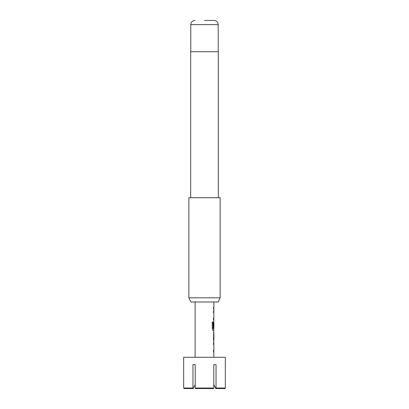 <?xml version="1.0" encoding="UTF-8"?>
<svg xmlns="http://www.w3.org/2000/svg" width="409" height="409" viewBox="0 0 409 409"><rect width="100%" height="100%" fill="white"/><g stroke="black" fill="none" stroke-linecap="round" stroke-linejoin="round"><path stroke-width="0.61" d="M213.401 342.993L213.779 342.993L213.779 344.634L213.401 344.634M213.779 350.16L213.779 351.806L213.401 351.806M213.779 332.374L213.887 339.485L213.508 339.485M213.733 333.959L213.779 341.07M213.401 327.88L213.723 327.88L213.733 323.105L213.825 327.88L213.498 327.88L213.498 323.171L213.815 321.643L213.779 323.105M213.779 328.631L213.779 330.457L212.92 330.457M213.401 310.963L213.779 310.963L213.779 312.609L213.401 312.609M213.401 318.136L213.779 318.136L213.779 319.777L213.401 319.777M213.401 307.461L213.779 307.461L213.779 309.102M225.354 364.567L225.354 357.267L183.646 357.267L183.687 388.029L192.966 388.029L192.966 364.567L195.221 364.567L195.221 388.029L213.779 388.029L213.779 364.567L216.034 364.567L216.034 388.029L225.313 388.029L225.313 364.567M195.113 302L195.113 357.267M213.779 351.74L213.887 357.267M213.887 351.806L213.498 351.806L213.498 350.165L213.887 350.16L213.887 344.634L213.498 344.634L213.498 342.993L213.779 343.054M213.779 330.39L213.498 339.598L213.887 342.993M213.887 330.457L213.017 330.457L212.256 328.923L212.256 322.021L213.063 322.021L213.104 328.631L213.887 328.631L213.887 323.105M213.779 319.715L213.887 321.643M213.887 319.777L213.498 319.777L213.498 318.136L213.841 318.136M213.83 312.716L213.887 318.136M213.887 312.609L213.498 312.609L213.498 310.963L213.779 311.029M213.498 307.461L213.887 307.461L213.508 307.461L213.498 309.102L213.887 309.102L213.887 310.963M213.887 302L213.887 307.461M213.887 332.318L213.508 332.318M213.508 333.959L213.887 333.959L213.887 339.485M218.196 302L190.804 302L188.861 297.829L220.139 297.829L218.196 302M204.5 20.45L214.04 20.45L204.5 20.45M218.319 197.721L218.319 51.733L190.681 51.733L190.681 197.721M220.139 297.829L220.139 197.721L188.861 197.721L188.861 297.829M213.779 388.029L213.518 388.55L195.482 388.55L195.221 388.029M225.313 388.029L224.792 388.55L215.773 388.55L216.034 388.029M192.966 388.029L193.227 388.55L195.221 384.567L193.227 388.55L184.208 388.55L183.687 388.029M213.779 384.567L215.773 388.55L213.779 384.567M216.034 364.567L213.779 364.567M192.966 364.567L195.221 364.567M212.174 322.021L212.966 322.021L213.104 328.631M214.04 20.45C216.596 20.721 217.987 22.112 218.212 24.622L190.788 24.622L190.788 51.733M218.212 24.622L218.212 51.733M190.788 24.622C191.013 22.112 192.404 20.721 194.96 20.45"/></g></svg>
